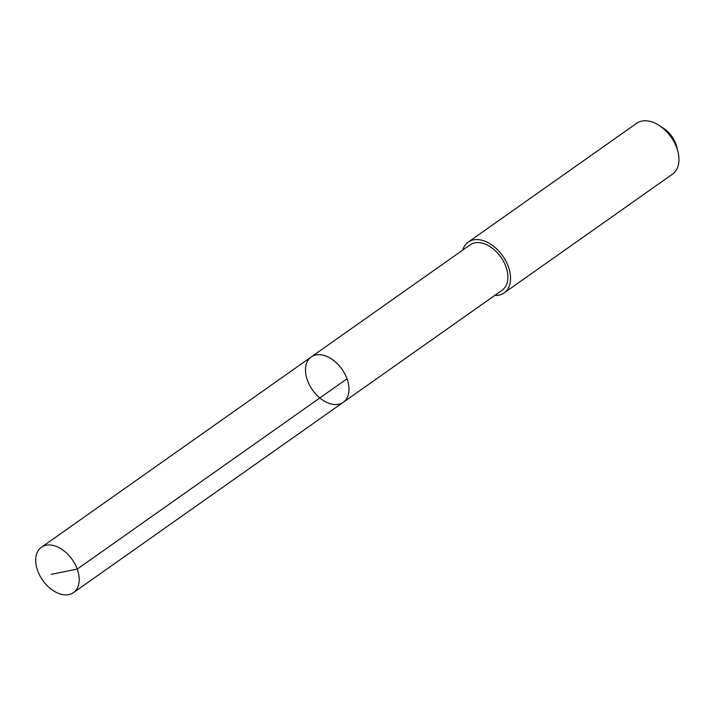 <?xml version="1.0" encoding="UTF-8"?>
<svg xmlns="http://www.w3.org/2000/svg" width="714" height="714" viewBox="0 0 714 714"><rect width="100%" height="100%" fill="white"/><g stroke="black" fill="none" stroke-linecap="round" stroke-linejoin="round"><path stroke-width="1.07" d="M311.242 356.938L470.16 244.84A27.757 18.028 54.8 0 1 501.523 258.057A27.757 18.028 54.8 0 1 502.156 290.214L343.247 402.312A27.766 18.028 -125.2 0 0 341.979 369.227A27.766 18.028 -125.2 0 0 311.242 356.938A27.766 18.028 -125.2 0 0 311.875 389.085A27.766 18.028 -125.2 0 0 343.247 402.312A27.766 18.028 -125.2 0 0 341.979 369.227A27.766 18.028 -125.2 0 0 311.242 356.938L41.448 547.236A27.766 18.037 54.8 0 1 72.828 560.463A27.766 18.037 54.8 0 1 73.462 592.62A27.766 18.037 54.8 0 1 42.081 579.402A27.766 18.037 54.8 0 1 41.448 547.236M462.708 250.096A31.113 20.206 54.8 0 1 468.223 242.1A31.113 20.206 54.8 0 1 503.388 256.915A31.113 20.206 54.8 0 1 504.093 292.945A31.113 20.206 54.8 0 1 494.704 295.471M468.223 242.1L636.647 123.299A31.113 20.206 54.8 0 1 659.352 125.557A31.113 20.206 54.8 0 1 671.803 138.114A31.113 20.206 54.8 0 1 678.005 152.002A31.113 20.206 54.8 0 1 672.508 174.154L504.093 292.945M659.352 125.557L663.556 128.306A22.134 14.369 54.8 0 1 672.409 137.24A22.134 14.369 54.8 0 1 676.827 147.12L678.005 152.002M347.013 378.786L77.228 569.094L51.176 574.359M343.247 402.312L73.462 592.62"/></g></svg>
